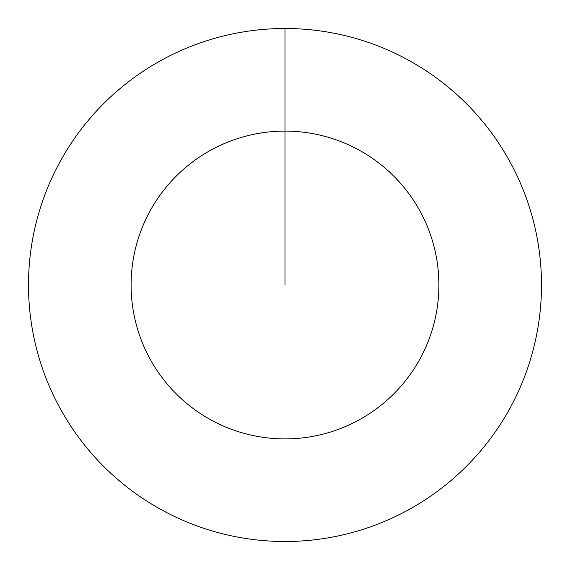 <?xml version="1.0" encoding="UTF-8"?>
<svg xmlns="http://www.w3.org/2000/svg" width="570" height="570" viewBox="0 0 570 570"><rect width="100%" height="100%" fill="white"/><g stroke="black" fill="none" stroke-linecap="round" stroke-linejoin="round"><path stroke-width="0.85" d="M285 285L285 131.1A153.9 153.9 0 0 1 438.9 285A153.9 153.9 0 0 1 285 438.9A153.9 153.9 0 0 1 131.1 285A153.9 153.9 0 0 1 285 131.1L285 28.5A256.5 256.5 0 0 1 541.5 285A256.5 256.5 0 0 1 285 541.5A256.5 256.5 0 0 1 28.5 285A256.5 256.5 0 0 1 285 28.5"/></g></svg>
